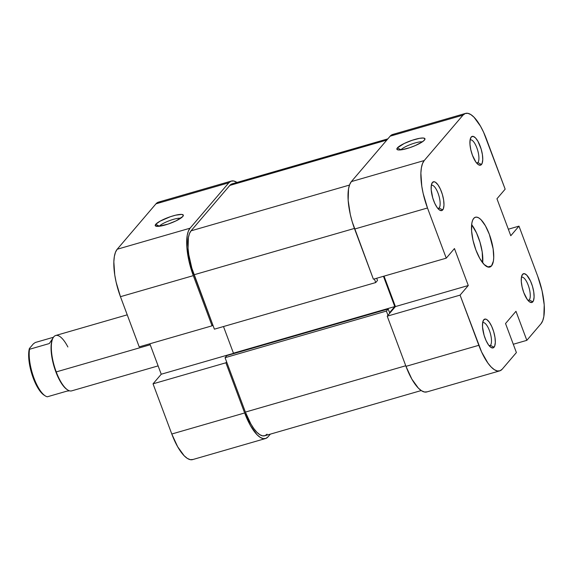 <?xml version="1.0" encoding="UTF-8"?>
<svg xmlns="http://www.w3.org/2000/svg" width="573" height="573" viewBox="0 0 573 573"><rect width="100%" height="100%" fill="white"/><g stroke="black" fill="none" stroke-linecap="round" stroke-linejoin="round"><path stroke-width="0.86" d="M400.978 149.789A12.105 2.493 -20.5 0 0 400.914 149.868A12.105 2.493 159.5 0 1 400.978 149.789L400.978 149.789A12.105 2.493 159.5 0 1 411.149 144.253A12.105 2.493 159.5 0 1 422.322 141.868A12.105 2.493 -20.5 0 0 411.149 144.253A12.105 2.493 -20.5 0 0 400.978 149.789L397.383 147.906L400.978 149.789M424.45 140.084A14.984 3.087 159.5 0 1 410.984 147.261A14.984 3.087 159.5 0 1 397.426 149.732A14.984 3.087 159.5 0 1 397.383 147.906L396.931 149.345L398.607 149.968L402.153 149.689L409.752 147.684L415.21 145.599L421.936 142.118L424.45 140.084L424.901 138.645L423.225 138.021L419.68 138.301L412.08 140.306L404.094 143.551L397.383 147.906A14.984 3.087 159.5 0 1 413.813 139.748A14.984 3.087 159.5 0 1 424.865 139.475A14.984 3.087 159.5 0 1 424.45 140.084M437.994 208.622A12.105 4.126 73.9 0 0 439.104 208.035L442.693 209.926A14.984 5.107 -106.1 0 1 439.649 210.119A14.984 5.107 -106.1 0 1 432.651 197.613A14.984 5.107 -106.1 0 1 431.899 183.296A14.984 5.107 -106.1 0 1 432.422 182.458L431.333 185.244L431.183 189.692L432.751 197.964L434.757 203.329L437.185 207.598L439.67 210.133L441.833 210.549L443.352 208.773L443.982 205.091L443.631 200.049L442.363 194.419L440.358 189.061L437.93 184.785L435.444 182.25L434.298 181.77L432.422 182.458A14.984 5.107 -106.1 0 1 441.432 191.654A14.984 5.107 -106.1 0 1 442.693 209.926L439.104 208.035A12.105 4.126 -106.1 0 1 438.316 208.572A12.105 4.126 -106.1 0 1 437.994 208.622M476.772 163.212A12.105 4.126 73.9 0 0 477.875 162.625L481.47 164.515A14.984 5.107 -106.1 0 1 478.426 164.709A14.984 5.107 -106.1 0 1 471.421 152.196A14.984 5.107 -106.1 0 1 470.677 137.885A14.984 5.107 -106.1 0 1 471.199 137.047L470.104 139.833L469.96 144.281L470.784 149.725L472.453 155.319L475.962 162.188L478.448 164.723L480.611 165.131L482.122 163.362L482.76 159.674L482.409 154.631L481.141 149.009L477.954 141.33L475.447 137.857L473.076 136.36L471.199 137.047A14.984 5.107 -106.1 0 1 480.21 146.237A14.984 5.107 -106.1 0 1 481.47 164.515L477.875 162.625A12.105 4.126 -106.1 0 1 477.087 163.155A12.105 4.126 -106.1 0 1 476.772 163.212M528.113 300.531A12.105 4.126 73.9 0 0 529.223 299.944L532.811 301.835A14.984 5.107 -106.1 0 1 529.767 302.028A14.984 5.107 -106.1 0 1 522.762 289.515A14.984 5.107 -106.1 0 1 522.017 275.205A14.984 5.107 -106.1 0 1 522.54 274.367L521.444 277.153L521.301 281.601L522.125 287.037L523.794 292.638L527.303 299.507L529.789 302.043L531.952 302.451L533.463 300.682L534.1 296.993L533.75 291.951L532.482 286.328L530.476 280.963L526.788 275.176L524.417 273.672L522.54 274.367A14.984 5.107 -106.1 0 1 531.551 283.556A14.984 5.107 -106.1 0 1 532.811 301.835L529.223 299.944A12.105 4.126 -106.1 0 1 528.428 300.474A12.105 4.126 -106.1 0 1 528.113 300.531M489.335 345.942A12.105 4.126 73.9 0 0 490.445 345.354L494.033 347.245A14.984 5.107 -106.1 0 1 490.989 347.439A14.984 5.107 -106.1 0 1 483.992 334.933A14.984 5.107 -106.1 0 1 483.24 320.615A14.984 5.107 -106.1 0 1 483.762 319.777L482.674 322.563L482.523 327.011L484.092 335.284L486.097 340.641L488.525 344.917L491.011 347.453L493.174 347.868L494.692 346.092L495.323 342.403L494.972 337.368L493.704 331.738L491.698 326.381L489.27 322.105L486.785 319.569L485.639 319.089L483.762 319.777A14.984 5.107 -106.1 0 1 492.773 328.974A14.984 5.107 -106.1 0 1 494.033 347.245L490.445 345.354A12.105 4.126 -106.1 0 1 489.657 345.891A12.105 4.126 -106.1 0 1 489.335 345.942M476.586 162.997L477.875 162.625L476.586 162.997M527.926 300.316L529.223 299.944L527.926 300.316M489.156 345.727L490.445 345.354L489.156 345.727M437.815 208.407L439.104 208.035L437.815 208.407M491.505 265.915A25.928 8.846 -106.1 0 1 489.815 267.061A25.928 8.846 -106.1 0 1 474.967 247.335A25.928 8.846 -106.1 0 1 473.728 218.377A25.928 8.846 -106.1 0 1 475.418 217.231A25.928 8.846 -106.1 0 1 490.266 236.957A25.928 8.846 -106.1 0 1 491.505 265.915L487.773 266.989L491.505 265.915L493.396 261.095L493.733 257.542L493.131 248.818L489.328 234.285L485.417 225.791L481.076 219.781L478.956 218.019L476.972 217.181L475.21 217.303L473.728 218.377L472.589 220.369L471.837 223.198L471.586 230.898L473.012 240.309L475.905 250.007L479.816 258.502L484.156 264.511L488.26 267.111L490.022 266.989L491.505 265.915M499.692 370.881L426.835 391.932A38.9 13.265 73.9 0 1 405.978 366.348L478.835 345.304L460.069 295.124L387.219 316.174L405.978 366.348L478.835 345.304A38.9 13.265 -106.1 0 0 499.692 370.881A38.9 13.265 -106.1 0 0 502.227 369.162L516.395 352.567L505.536 323.523L515.972 311.297L526.838 340.341L541.005 323.752A38.9 13.265 -106.1 0 0 537.739 276.308L542.072 290.848L544.221 304.972L543.841 316.525L542.71 320.765L541.005 323.752L526.838 340.341L515.972 311.297L505.536 323.523L516.395 352.567L502.227 369.162L500.007 370.774L497.364 370.96L494.392 369.707L491.204 367.057L487.931 363.117L481.628 352.03L460.069 295.124L468.277 285.519L454.453 248.553L446.252 258.158L427.487 207.985L354.637 229.028L373.395 279.209L446.252 258.158L427.487 207.985L423.153 193.445L421.778 186.189L420.883 173.103L421.391 167.767L422.523 163.527L424.228 160.54L351.371 181.591L390.149 136.181L463.005 115.13L424.228 160.54L463.005 115.13L465.226 113.518L467.869 113.332L470.841 114.586L474.029 117.236L480.532 126.246L483.605 132.263L505.157 189.169L496.956 198.774L510.779 235.739L518.98 226.134L508.337 229.214L518.98 226.134L537.739 276.308L518.98 226.134L510.779 235.739L496.956 198.774L505.157 189.169L486.398 138.988A38.9 13.265 -106.1 0 0 465.534 113.411L392.684 134.462A38.9 13.265 73.9 0 0 390.149 136.181L351.371 181.591L349.666 184.578L348.534 188.818L348.155 200.371L350.296 214.488L352.23 221.851L373.395 279.209L446.252 258.158L454.453 248.553L468.277 285.519L395.42 306.569L387.219 316.174L405.978 366.348L411.844 379.097L418.347 388.107L421.535 390.75L424.507 392.011L427.15 391.825M482.667 262.799A25.928 8.846 73.9 0 0 471.636 224.645L476.535 232.96L480.002 242.229L482.201 251.97L482.667 262.799M395.012 134.383L392.369 134.562L390.149 136.181L463.005 115.13A38.9 13.265 -106.1 0 1 465.534 113.411M384.039 276.129L395.42 306.569L384.039 276.129M526.838 340.341L513.286 344.258L526.838 340.341M431.297 185.444A12.105 4.126 -106.1 0 1 431.598 185.315A12.105 4.126 -106.1 0 1 438.524 194.526A12.105 4.126 -106.1 0 1 439.104 208.035A12.105 4.126 73.9 0 0 438.374 194.082A12.105 4.126 73.9 0 0 431.297 185.444M482.638 322.764A12.105 4.126 -106.1 0 1 482.939 322.635A12.105 4.126 -106.1 0 1 489.865 331.839A12.105 4.126 -106.1 0 1 490.445 345.354A12.105 4.126 73.9 0 0 489.714 331.395A12.105 4.126 73.9 0 0 482.638 322.764M521.416 277.353A12.105 4.126 -106.1 0 1 521.716 277.225A12.105 4.126 -106.1 0 1 528.643 286.428A12.105 4.126 -106.1 0 1 529.223 299.944A12.105 4.126 73.9 0 0 528.492 285.984A12.105 4.126 73.9 0 0 521.416 277.353M470.075 140.034A12.105 4.126 -106.1 0 1 470.376 139.905A12.105 4.126 -106.1 0 1 477.302 149.109A12.105 4.126 -106.1 0 1 477.875 162.625A12.105 4.126 73.9 0 0 477.151 148.665A12.105 4.126 73.9 0 0 470.075 140.034M424.228 160.54L351.371 181.591A38.9 13.265 73.9 0 0 354.637 229.028L427.487 207.985A38.9 13.265 -106.1 0 1 424.228 160.54M395.42 306.569L468.277 285.519L460.069 295.124L387.219 316.174L395.42 306.569M267.061 434.176L265.005 435.673L262.556 435.845L259.798 434.678L256.854 432.228L253.825 428.583L250.831 423.884L245.394 412.087L225.06 357.688L386.381 311.075L388.172 308.983L226.844 355.589L225.06 357.688L226.844 355.589L388.172 308.983L389.554 312.679L394.776 306.569L233.447 353.176L232.874 353.849L233.447 353.176L223.491 326.538L233.447 353.176L394.776 306.569L383.459 276.301L394.776 306.569L389.554 312.679L388.172 308.983L386.381 311.075L387.964 315.3L386.381 311.075L225.06 357.688L245.394 412.087L405.756 365.76L245.394 412.087A36.013 12.284 73.9 0 0 264.712 435.767L421.227 390.55M349.48 185.065L191.031 230.84A36.013 12.284 73.9 0 0 194.054 274.768L354.415 228.441L194.054 274.768L214.395 329.167L375.716 282.561L374.362 278.929L375.716 282.561L377.507 280.462L376.683 278.256L377.507 280.462L375.716 282.561L214.395 329.167L191.826 268.121L188.768 254.591L188.059 248.231L188.41 237.53L189.455 233.605L191.031 230.84L349.48 185.065M234.314 183.768L231.864 183.933L229.809 185.43L386.832 140.063L229.809 185.43L191.031 230.84L229.809 185.43A36.013 12.284 73.9 0 1 232.158 183.84L387.864 138.852M180.681 218.256A12.105 2.493 -20.5 0 0 169.508 220.648A12.105 2.493 -20.5 0 0 159.337 226.185L155.749 224.294A14.984 3.087 159.5 0 1 172.172 216.136A14.984 3.087 159.5 0 1 183.224 215.863A14.984 3.087 159.5 0 1 182.808 216.479L183.26 215.04L181.591 214.409L175.718 215.169L170.439 216.694L160.182 221.114L155.749 224.294L155.297 225.733L158.535 226.335L168.118 224.079L176.104 220.834L182.808 216.479A14.984 3.087 159.5 0 1 169.35 223.649A14.984 3.087 159.5 0 1 155.784 226.127A14.984 3.087 159.5 0 1 155.749 224.294L159.337 226.185A12.105 2.493 159.5 0 1 169.508 220.648A12.105 2.493 159.5 0 1 180.681 218.256M265.514 438.538A38.9 13.265 -106.1 0 1 244.65 412.961L171.793 434.012A38.9 13.265 73.9 0 0 192.657 459.589L265.514 438.538A38.9 13.265 -106.1 0 0 268.049 436.819L270.327 434.148L268.049 436.819L265.829 438.438L263.179 438.617L260.206 437.364L257.026 434.714L250.516 425.703L244.65 412.961L171.793 434.012L153.034 383.831L225.891 362.788L244.65 412.961L225.891 362.788L226.636 361.914L225.891 362.788L153.034 383.831L171.793 434.012L177.659 446.754L184.169 455.764L187.35 458.414L190.322 459.668L192.972 459.482M190.05 228.204L117.193 249.248L155.963 203.838L228.82 182.787L190.05 228.204L228.82 182.787L231.041 181.175L233.691 180.989L236.971 182.45A38.9 13.265 -106.1 0 0 231.356 181.068A38.9 13.265 -106.1 0 0 228.82 182.787L155.963 203.838L117.193 249.248L115.481 252.235L114.349 256.475L113.841 261.811L114.743 274.897L116.118 282.152L120.452 296.692L139.21 346.866L120.452 296.692L193.309 275.642L188.975 261.102L186.834 246.977L187.206 235.424L188.338 231.184L190.05 228.204L117.193 249.248A38.9 13.265 73.9 0 0 120.452 296.692L193.309 275.642L212.067 325.815L193.309 275.642A38.9 13.265 -106.1 0 1 190.05 228.204M212.812 324.941L212.067 325.815L139.21 346.866L212.067 325.815L212.812 324.941M160.834 202.04L158.184 202.226L155.963 203.838A38.9 13.265 73.9 0 1 158.499 202.119L231.356 181.068M149.854 343.786L161.235 374.226L153.034 383.831L161.235 374.226L233.232 353.426L161.235 374.226L149.854 343.786M45.26 395.893L44.057 395.119A27.081 9.24 73.9 0 1 33.263 378.151L34.008 378.201A28.235 9.634 73.9 0 0 47.308 396.795A28.235 9.634 -106.1 0 1 45.26 395.893A28.235 9.634 -106.1 0 1 34.008 378.201A28.235 9.634 73.9 0 1 29.538 349.265L49.314 343.549L52.909 338.177L49.314 343.549L29.538 349.265L29.366 348.549A27.081 9.24 73.9 0 0 33.263 378.151L34.008 378.201A28.235 9.634 -106.1 0 1 29.538 349.265L29.366 348.549L28.865 351.213L28.736 357.889L29.775 365.782L31.88 374.105L34.831 381.998L38.334 388.673L42.037 393.458L44.078 395.134M67.413 389.762A28.235 9.634 -106.1 0 1 55.86 371.891L56.233 371.913L55.86 371.891A28.235 9.634 73.9 0 0 67.12 389.576L67.721 389.962A28.815 9.827 -106.1 0 1 56.233 371.913L150.219 344.76L56.233 371.913A28.815 9.827 73.9 0 0 71.689 390.858L158.119 365.889M35.318 342.489L53.447 337.253L35.318 342.489L33.413 343.807L29.366 348.549L33.413 343.807L35.318 342.489M67.084 391.087L69.584 390.829L67.084 391.087L47.308 396.795L67.084 391.087M127.235 314.828L55.696 335.499A28.815 9.827 73.9 0 0 56.233 371.913A28.815 9.827 -106.1 0 1 52.816 338.378L52.508 339.023A28.235 9.634 73.9 0 0 55.86 371.891A28.235 9.634 -106.1 0 1 52.666 338.707M52.816 338.378A28.815 9.827 -106.1 0 1 67.872 346.98M44.057 395.119A27.081 9.24 73.9 0 0 44.651 395.463"/></g></svg>
